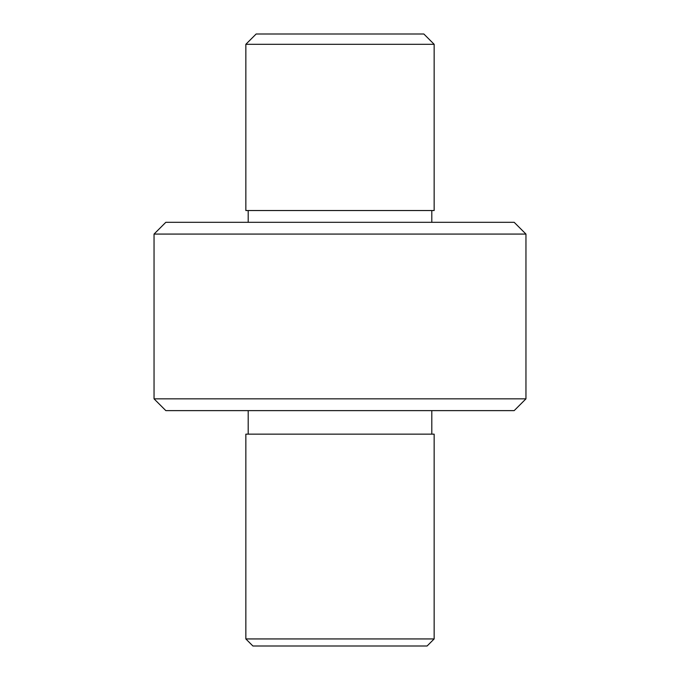 <?xml version="1.0" encoding="UTF-8"?>
<svg xmlns="http://www.w3.org/2000/svg" width="680" height="680" viewBox="0 0 680 680"><rect width="100%" height="100%" fill="white"/><g stroke="black" fill="none" stroke-linecap="round" stroke-linejoin="round"><path stroke-width="1.02" d="M434.154 44.302L245.846 44.302L245.846 210.536L434.154 210.536L434.154 44.302L423.852 34L256.148 34L245.846 44.302M248.2 210.536L248.2 222.309M431.8 210.536L431.8 222.309M245.846 638.937L434.154 638.937L434.154 434.154L245.846 434.154L245.846 638.937L252.909 646L427.091 646L434.154 638.937M248.2 410.618L248.2 434.154M431.8 410.618L431.8 434.154M525.954 398.846L514.182 410.618L165.818 410.618L154.045 398.846L525.954 398.846L525.954 234.073L154.045 234.073L165.818 222.309L514.182 222.309L525.954 234.073M154.045 398.846L154.045 234.073"/></g></svg>

